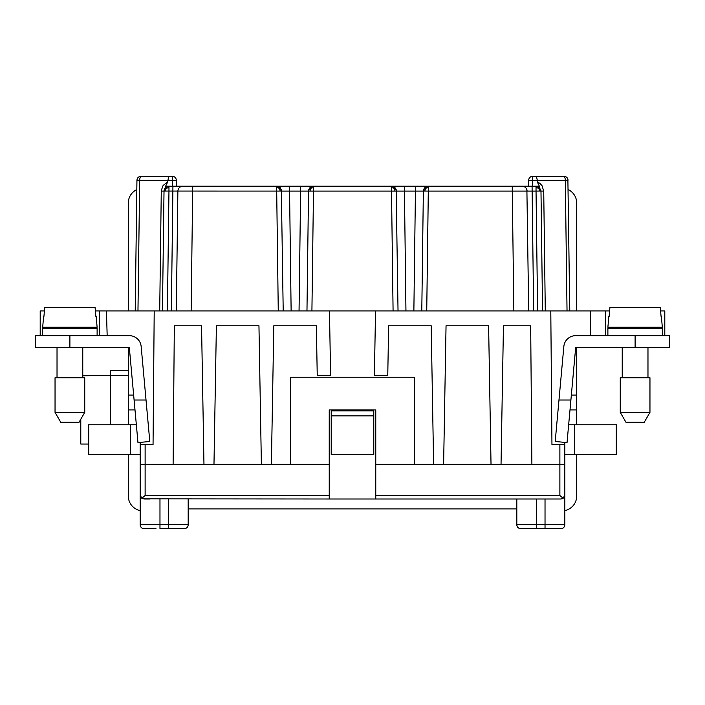 <?xml version="1.0" encoding="UTF-8"?>
<svg xmlns="http://www.w3.org/2000/svg" width="705" height="705" viewBox="0 0 705 705"><rect width="100%" height="100%" fill="white"/><g stroke="black" fill="none" stroke-linecap="round" stroke-linejoin="round"><path stroke-width="1.06" d="M106.534 313.892L107.169 335.668L106.446 310.923L154.21 310.923L153.047 444.555L140.172 444.555L140.172 442.379M526.891 189.645L528.697 310.923M559.876 495.518L563.18 498.25L560.863 498.999L375.765 498.999L375.765 495.518L559.876 495.518L559.876 444.555L564.828 444.555L564.828 489.103L564.828 464.357L531.887 464.357L530.671 325.772L503.449 325.772L501.035 464.357L491.024 464.357L488.609 325.772L446.045 325.772L443.621 464.357L433.61 464.357L431.196 325.772L388.631 325.772L387.768 375.263L374.408 375.263L375.527 310.923L605.41 310.923L605.41 335.668M106.446 310.923L99.59 310.923L99.59 335.668M567.877 179.061L569.772 310.923M532.654 176.303L564.106 176.303C566.467 176.55 567.789 177.854 568.063 180.216L565.322 180.216C565.198 177.854 564.608 176.55 563.559 176.303L532.654 176.303A3.957 3.957 0 0 0 528.697 180.268L528.697 186.199L532.654 186.199L532.654 176.303A3.957 3.957 0 0 0 528.697 180.268L537.307 180.216L537.316 181.952L539.387 186.199L532.072 186.199L533.641 310.923M136.937 180.216L139.678 180.216C139.801 177.854 140.392 176.55 141.441 176.303L140.894 176.303C138.532 176.55 137.211 177.854 136.937 180.216L135.228 310.923M167.684 181.952L165.613 186.199L168.962 186.199L165.49 187.627L164.018 191.081L162.45 310.923L164.018 191.09L161.278 191.09L161.313 190.394L163.119 185.459L167.684 181.952L168.627 176.303L172.346 176.303L141.441 176.303L168.627 176.303M539.537 191.064L540.982 191.09L539.51 187.627L536.038 186.199L536.038 191.09L539.537 191.064L538.884 188.27L539.818 187.962M99.59 310.923L95.378 310.923M609.622 310.923L605.41 310.923M40.203 335.668L40.203 310.923L44.406 310.923M559.876 444.555L551.953 444.555L550.79 310.923M176.303 186.199L176.303 180.268A3.957 3.957 0 0 0 172.346 176.303A3.957 3.957 0 0 1 176.303 180.268L139.678 180.216L137.969 310.923M664.797 335.668L664.797 310.923L660.594 310.923M564.828 444.555L564.828 442.379M229.698 186.199L187.689 186.199L229.698 186.199M428.305 187.627L425.476 188.279L424.807 191.064L428.305 191.09L428.305 186.199L532.072 186.199M154.21 310.923L329.473 310.923L330.592 375.263L317.232 375.263L316.369 325.772L273.804 325.772L271.39 464.357L261.379 464.357L258.955 325.772L216.391 325.772L213.976 464.357L203.965 464.357L201.551 325.772L174.329 325.772L173.113 464.357L140.172 464.357L140.172 495.042L141.82 498.25L145.124 495.518L329.235 495.518L329.235 498.999L375.765 498.999M375.527 310.923L329.473 310.923M522.176 186.199L522.176 186.199C525.137 186.508 526.785 188.138 527.128 191.09L536.038 191.09L537.607 310.923M421.793 310.923L423.361 191.09L424.807 191.064M578.188 335.668L576.699 335.668M280.167 187.627L279.524 188.279L280.193 191.064L281.639 191.09L280.167 187.627L276.695 186.199L428.305 186.199L424.833 187.627L423.361 191.09L423.679 189.407M517.311 186.199L475.144 186.199L517.311 186.199M555.205 441.497L567.032 442.581L570.9 400.017L558.977 400.017L555.205 441.497M331.218 454.452L331.218 415.853L373.782 415.853L373.782 454.452L331.218 454.452M331.218 415.853L331.218 410.9L373.782 410.9L373.782 415.853M165.613 186.199L182.824 186.199C179.863 186.508 178.215 188.138 177.871 191.09L176.303 310.923M191.152 310.923L192.721 186.199L182.824 186.199M192.721 186.199L276.695 186.199L276.695 191.09L280.193 191.064M183.203 186.199L182.762 186.199M404.705 186.199L404.265 186.199M536.373 176.303L537.307 180.216L565.322 180.216L567.032 310.923M542.55 310.923L540.982 191.09L543.722 191.09L545.291 310.923M283.207 310.923L281.321 189.407M398.034 310.923L396.148 189.407M69.892 347.547L69.892 335.668L35.25 335.668L35.25 347.547L129.323 347.547L128.301 347.547L128.301 424.762M128.301 454.452L128.301 496.029A14.849 14.849 0 0 0 140.172 510.579M150.077 498.999L144.137 498.999L141.82 498.25M140.172 498.999L140.172 489.103M393.205 186.499L391.513 186.199L391.513 191.09L396.466 191.09L394.994 187.627L391.513 186.199M427.635 186.252L427.001 186.384M425.591 187.019L424.137 188.482M140.172 444.555L140.172 524.731L159.973 524.731L159.973 498.999M203.965 464.357L173.113 464.357M261.379 464.357L213.976 464.357M516.818 508.895L188.182 508.895M329.235 498.999L143.053 498.849M140.436 496.461L140.956 497.404M141.432 497.933L142.886 498.796M140.172 524.731A3.957 3.957 0 0 0 144.137 528.697L145.124 528.697L144.137 528.697A3.957 3.957 0 0 1 140.172 524.731A3.957 3.957 0 0 0 144.137 528.697L156.016 528.697M375.765 495.518L375.765 409.913L329.235 409.913L329.235 495.518M520.775 528.697A3.957 3.957 0 0 1 516.818 524.731C517.065 527.12 518.386 528.442 520.775 528.697L536.611 528.697L536.611 498.999M545.027 498.999L545.027 528.697L560.863 528.697C563.269 528.459 564.59 527.137 564.828 524.731A3.957 3.957 0 0 1 563.507 527.684A3.957 3.957 0 0 0 564.828 524.731L516.818 524.731L516.818 498.999M545.027 528.697L536.611 528.697M563.18 498.25L564.828 495.042L564.828 464.357L564.828 498.999M564.828 495.042L564.828 524.731A3.957 3.957 0 0 1 560.863 528.697L559.876 528.697M184.225 528.697A3.957 3.957 0 0 0 188.182 524.731A3.957 3.957 0 0 1 184.225 528.697L159.973 528.697L159.973 524.731L188.182 524.731L188.182 498.999M433.61 464.357L414.364 464.357L414.364 377.245L290.636 377.245L290.636 464.357L329.235 464.357M375.765 464.357L414.364 464.357M531.887 464.357L501.035 464.357M491.024 464.357L443.621 464.357M560.863 498.999L561.947 498.849M562.114 498.796L563.568 497.933M564.044 497.404L564.564 496.461M576.699 424.762L576.699 347.547L575.677 347.547L570.9 400.017M635.108 347.547L635.108 335.668L669.75 335.668L669.75 347.547L575.677 347.547M635.108 335.668L575.677 335.668A11.879 11.879 0 0 0 563.841 346.472L558.977 400.017M576.699 310.923L576.699 203.031A14.849 14.849 0 0 0 568.186 189.601M576.699 454.452L576.699 496.029A14.849 14.849 0 0 1 564.828 510.579M576.699 409.913L570.001 409.913M564.828 454.452L616.293 454.452L616.293 424.762L568.653 424.762M69.892 335.668L129.323 335.668A11.879 11.879 0 0 1 141.159 346.472L149.795 441.497L137.969 442.581L134.1 400.017L146.023 400.017M129.323 347.547L134.1 400.017M128.301 409.913L134.999 409.913M136.814 189.601A14.849 14.849 0 0 0 128.301 203.031L128.301 310.923M128.301 370.319L110.482 370.319L110.482 424.762M82.767 375.783L128.301 375.263M88.707 444.044L80.784 444.044L80.784 419.246M140.172 454.452L88.707 454.452L88.707 424.762L136.347 424.762M57.026 377.739L57.026 347.547M82.767 377.739L82.767 347.547M55.043 377.739L84.741 377.739L84.741 412.39L79.031 422.286L60.762 422.286L55.043 412.39L55.043 377.739M42.67 335.668L42.67 328.248L97.114 328.248L97.114 335.668M57.026 328.248L57.026 327.261M82.767 328.248L82.767 327.261M96.162 316.369L97.114 327.261L42.67 327.261L43.631 316.369M95.862 316.369L95.078 307.459L44.715 307.459L43.93 316.369M622.233 377.739L622.233 347.547M647.974 377.739L647.974 347.547M620.259 377.739L649.957 377.739L649.957 412.39L644.238 422.286L625.97 422.286L620.259 412.39L620.259 377.739M607.886 335.668L607.886 328.248L662.33 328.248L662.33 335.668M622.233 328.248L622.233 327.261M647.974 328.248L647.974 327.261M661.369 316.369L662.33 327.261L607.886 327.261L608.838 316.369M661.07 316.369L660.285 307.459L609.922 307.459L609.138 316.369M55.043 412.39L84.741 412.39M620.259 412.39L649.957 412.39M164.988 188.2L165.49 187.627L166.116 188.27L165.463 191.064L164.018 191.09L164.124 190.13M164.177 189.892L164.688 188.667M166.706 186.746L167.376 186.464M278.378 186.499L276.695 186.199M306.966 310.923L308.534 191.09L313.487 191.09L313.487 186.199L310.006 187.627L308.534 191.09L308.852 189.407M166.116 188.27L168.962 187.627L168.962 191.09L168.962 186.199M538.884 188.27L536.038 187.627M164.071 190.394L164.67 188.684M309.319 188.482L310.006 187.627L310.658 188.27L309.988 191.064M425.476 188.279L424.833 187.627M279.524 188.279L276.695 187.627M310.658 188.27L313.487 187.627M165.463 191.064L276.695 191.09L278.263 310.923M391.513 187.627L394.342 188.27L395.012 191.064M394.342 188.27L394.994 187.627M172.928 186.199L171.359 310.923M312.174 186.384L312.808 186.252M536.884 186.279L537.677 186.481M540.647 189.354L540.982 191.09M290.636 464.357L271.39 464.357M174.822 528.697L168.389 528.697L168.389 498.999M590.561 310.923L590.561 335.668M567.472 180.207L566.917 180.207M566.177 180.207L565.621 180.207M172.346 186.199L172.346 176.303M396.466 191.09L415.439 191.09L413.87 310.923M415.439 186.199L415.439 191.09L423.361 191.09M527.128 191.09L512.279 191.09L512.279 186.199M426.736 310.923L428.305 191.09L512.279 191.09L513.848 310.923M145.124 444.555L145.124 495.518M404.379 186.199L405.948 310.923M560.863 528.697C563.269 528.459 564.59 527.137 564.828 524.731A3.957 3.957 0 0 1 560.863 528.697M576.699 395.064L571.35 395.064M574.725 454.452L574.725 424.762M128.301 395.064L133.65 395.064M130.275 454.452L130.275 424.762M393.082 310.923L391.513 191.09L313.487 191.09L311.918 310.923M537.316 181.952L539.889 183.397L541.986 185.609L543.722 191.09M167.393 310.923L168.962 191.09M161.278 191.09L159.709 310.923M291.13 310.923L289.561 191.09L300.621 191.09L299.052 310.923M281.639 191.09L289.561 191.09L289.561 186.199M300.621 186.199L300.621 191.09L308.534 191.09M536.038 187.151L536.038 186.305"/></g></svg>

